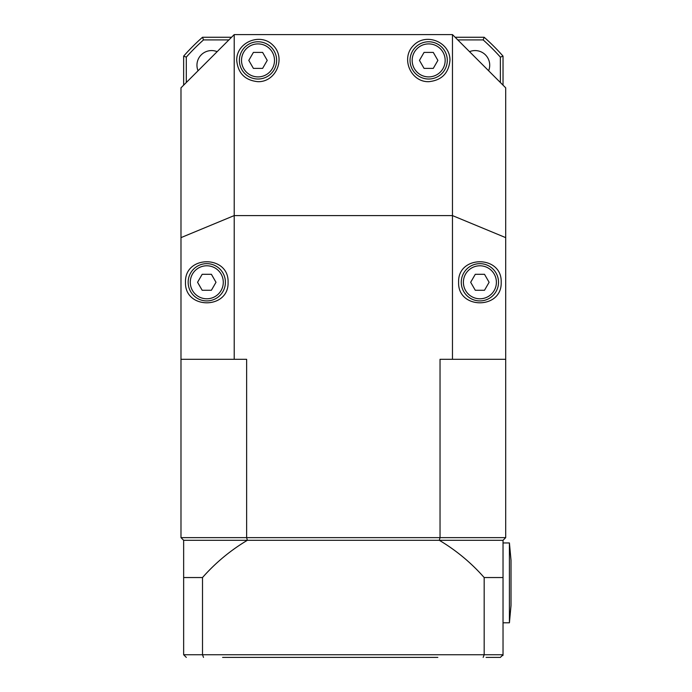 <?xml version="1.0" encoding="UTF-8"?>
<svg xmlns="http://www.w3.org/2000/svg" width="692" height="692" viewBox="0 0 692 692"><rect width="100%" height="100%" fill="white"/><g stroke="black" fill="none" stroke-linecap="round" stroke-linejoin="round"><path stroke-width="1.04" d="M479.893 300.916A18.632 18.632 0 0 0 496.026 272.968A18.632 18.632 0 0 0 463.761 272.968A18.632 18.632 0 0 0 479.893 300.916M484.504 290.268L475.283 290.268L470.672 282.284L475.283 274.3L484.504 274.3L489.114 282.284L484.504 290.268M428.668 79.026A18.632 18.632 0 0 0 444.8 51.087A18.632 18.632 0 0 0 412.536 51.087A18.632 18.632 0 0 0 428.668 79.026M433.278 68.387L424.058 68.387L419.447 60.394L424.058 52.41L433.278 52.41L437.889 60.394L433.278 68.387M509.416 542.952L509.416 622.8L511.016 605.5L511.016 560.252L509.416 542.952L503.032 542.952M509.416 622.8L503.032 622.8M439.299 540.296L440.034 537.632L180.984 537.632L183.648 540.296L247.364 540.296A187.619 187.619 0 0 0 202.505 577.543L183.648 577.543L183.648 540.296L503.032 540.296L503.032 577.543L484.175 577.543A187.619 187.619 0 0 0 439.308 540.296L503.032 540.296L505.696 537.632L440.034 537.632L440.034 359.304L505.696 359.304L505.696 237.633L452.464 215.584L452.464 359.304M247.364 540.296L246.637 537.632L246.637 359.304L234.216 359.304L234.216 34.6L452.464 34.6L452.464 215.584L234.216 215.584L180.984 237.633L180.984 359.304L234.216 359.304M437.837 657.4L233.801 657.4M222.599 657.4L428.928 657.4M486.087 657.4L500.368 657.4L503.032 654.736L502.894 655.583M503.032 577.543L503.032 654.736L500.368 657.4M503.032 654.736L484.175 654.736L483.163 657.4M484.175 577.543L484.175 654.736L202.505 654.736L203.509 657.4M202.505 577.543L202.505 654.736L183.648 654.736L186.304 657.4L183.648 654.736L183.648 577.543M457.784 39.92L483.163 39.92A210.264 210.264 0 0 1 500.368 57.125L500.368 82.504M469.531 51.666A14.636 14.636 0 0 1 488.621 70.766M198.05 70.766A14.636 14.636 0 0 1 217.15 51.666M231.552 37.264L202.505 37.264A212.92 212.92 0 0 0 183.648 56.121L183.648 85.168M503.032 85.168L503.032 56.121A212.92 212.92 0 0 0 484.175 37.264L455.12 37.264M503.032 56.121L500.368 57.125M483.163 39.92L484.175 37.264M186.304 82.504L186.304 57.125A210.264 210.264 0 0 1 203.509 39.92L228.896 39.92M186.304 57.125L183.648 56.121M202.505 37.264L203.509 39.92M258.012 81.691C245.098 80.402 238.005 73.309 236.716 60.394C236.309 42.238 260.512 32.213 273.063 45.343C286.194 57.894 276.169 82.097 258.012 81.691M428.668 81.691C410.503 82.097 400.478 57.894 413.608 45.343C426.168 32.213 450.371 42.238 449.956 60.394C448.676 73.309 441.574 80.402 428.668 81.691M180.984 237.633L180.984 87.832L234.216 34.6M228.075 282.284C229.104 309.635 184.461 309.635 185.491 282.284C184.461 254.933 229.104 254.933 228.075 282.284M505.696 237.633L505.696 87.832L452.464 34.6M458.606 282.284C457.576 254.933 502.219 254.933 501.19 282.284C502.219 309.635 457.576 309.635 458.606 282.284M180.984 537.632L180.984 359.304M505.696 359.304L505.696 537.632M248.791 60.394L253.402 52.41L262.623 52.41L267.233 60.394L262.623 68.387L253.402 68.387L248.791 60.394M258.012 79.026A18.632 18.632 0 0 0 274.144 51.087A18.632 18.632 0 0 0 241.871 51.087A18.632 18.632 0 0 0 258.012 79.026M197.566 282.284L202.176 274.3L211.397 274.3L215.999 282.284L211.397 290.268L202.176 290.268L197.566 282.284M206.787 300.916A18.632 18.632 0 0 0 222.919 272.968A18.632 18.632 0 0 0 190.646 272.968A18.632 18.632 0 0 0 206.787 300.916M479.893 298.788A16.504 16.504 0 0 1 465.604 274.032A16.504 16.504 0 0 1 494.183 274.032A16.504 16.504 0 0 1 479.893 298.788M428.668 76.898A16.504 16.504 0 0 1 414.378 52.151A16.504 16.504 0 0 1 442.958 52.151A16.504 16.504 0 0 1 428.668 76.898M258.012 76.898A16.504 16.504 0 0 1 243.722 52.151A16.504 16.504 0 0 1 272.302 52.151A16.504 16.504 0 0 1 258.012 76.898M206.787 298.788A16.504 16.504 0 0 1 192.488 274.032A16.504 16.504 0 0 1 221.077 274.032A16.504 16.504 0 0 1 206.787 298.788"/></g></svg>
